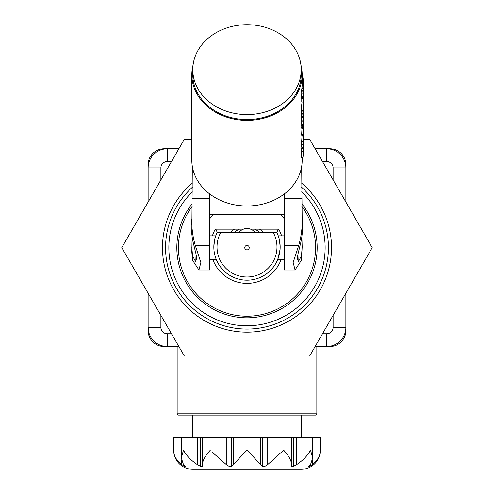 <?xml version="1.0" encoding="UTF-8"?>
<svg xmlns="http://www.w3.org/2000/svg" width="494" height="494" viewBox="0 0 494 494"><rect width="100%" height="100%" fill="white"/><g stroke="black" fill="none" stroke-linecap="round" stroke-linejoin="round"><path stroke-width="0.74" d="M301.686 187.306A81.43 81.43 0 0 1 247 329.072A81.43 81.43 0 0 1 192.314 187.306M301.686 183.2A84.517 84.517 0 0 1 247 332.159A84.517 84.517 0 0 1 192.314 183.2M192.314 191.826A78.138 78.138 0 0 0 247 325.781A78.138 78.138 0 0 0 301.686 191.826M301.778 203.8A70.167 70.167 0 0 1 247 317.809A70.167 70.167 0 0 1 192.222 203.794M301.76 144.106A55.174 45.744 0 0 1 301.667 144.705L301.667 147.212L302.939 147.212L302.939 144.705A55.174 45.744 0 0 0 303.168 143.112L303.168 143.828A55.174 45.744 0 0 0 303.452 139.215L309.608 139.203L372.21 247.642L309.608 356.081L184.392 356.081L121.79 247.642L184.392 139.203L191.826 139.203M277.733 230.723A35.08 35.08 0 0 0 276.807 229.142M217.193 229.142A35.08 35.08 0 0 0 216.267 230.723M215.668 257.887L216.249 259.443L209.684 259.443M196.828 259.443L196.291 259.443L196.291 255.293M250.557 229.142L278.672 229.142L276.745 232.334A33.166 33.166 0 0 1 247 280.172A33.166 33.166 0 0 1 213.834 247.006C214.47 240.17 215.112 236.453 215.767 235.842L209.684 235.842M280.166 247.006A33.166 33.166 0 0 1 247 280.172A33.166 33.166 0 0 1 217.255 232.334L276.745 232.334A33.166 33.166 0 0 1 280.166 247.006C279.53 240.164 278.882 236.447 278.233 235.842L278.307 236.058M284.316 259.443L277.752 259.443L280.079 249.421M297.709 255.293L297.709 259.443L297.172 259.443M284.316 235.842L278.233 235.842M301.865 206.511A68.573 68.573 0 0 1 247 316.216A68.573 68.573 0 0 1 192.135 206.511M217.453 232.334L215.328 229.142L243.443 229.142M276.745 232.334L273.145 232.334A29.98 29.98 0 0 1 247 276.986A29.98 29.98 0 0 1 220.855 232.334M178.871 346.51L167.268 346.51A19.136 19.136 0 0 1 148.132 327.374L148.132 293.269M148.132 202.015L148.132 167.911A19.136 19.136 0 0 1 167.268 148.774L178.871 148.774M315.129 148.774L326.732 148.774A19.136 19.136 0 0 1 345.868 167.911L345.868 202.015M345.868 293.269L345.868 327.374A19.136 19.136 0 0 1 326.732 346.51L315.129 346.51M164.076 346.245L164.076 346.51A15.944 15.944 0 0 1 148.132 330.566A15.944 15.944 0 0 0 164.076 346.51L167.268 346.51A19.136 19.136 0 0 1 148.132 327.374L160.89 327.374A6.379 6.379 0 0 0 167.268 333.753L171.504 333.753M306.589 284.68A70.167 70.167 0 0 0 306.589 210.605M301.501 260.128L302.174 246.926L301.501 255.67L298.222 261.993L297.931 254.256L301.501 239.615L302.174 234.082L302.174 219.219C302.458 227.759 301.297 236.533 298.691 245.53L293.158 262.438L295.048 269.965L301.501 260.128M193.08 64.942A55.174 45.744 0 0 0 191.826 74.643L191.826 160.247A55.174 45.744 0 0 0 247 205.992A55.174 45.744 0 0 0 302.174 160.247L302.174 157.481M302.939 157.481L302.939 151.868A55.174 45.744 0 0 0 303.378 147.972L303.378 148.811A55.174 45.744 180 0 1 303.168 151.115L303.168 154.097A55.174 45.744 0 0 0 303.446 150.201L303.446 147.576A55.174 45.744 0 0 0 303.452 146.854L303.452 150.559A55.174 45.744 180 0 1 303.168 155.172L303.168 155.888A55.174 45.744 180 0 1 302.939 157.481L301.667 157.481L301.667 151.868A55.174 45.744 0 0 0 301.76 151.275M302.007 147.885A55.174 45.744 180 0 1 301.92 148.762M302.939 151.275L302.939 148.762A55.174 45.744 0 0 0 303.168 147.169L303.168 147.885A55.174 45.744 0 0 0 303.452 143.272L303.452 144.347A55.174 45.744 180 0 1 303.168 148.96L303.168 149.682A55.174 45.744 180 0 1 302.939 151.275L301.667 151.275L301.667 148.762A55.174 45.744 0 0 0 301.89 147.212L301.896 147.885A55.174 45.744 0 0 0 301.97 147.212M301.982 144.106A55.174 45.744 180 0 1 301.92 144.705M301.667 144.106L301.667 141.309L302.939 141.309L302.939 144.106L301.667 144.106M302.069 135.325L301.667 141.309M301.636 134.282L301.766 135.344L303.038 135.344L302.908 134.282C303.118 136.14 303.297 135.171 303.452 131.373L303.452 123.932L302.908 134.282L301.636 134.282L302.13 126.254M301.667 125.118L301.667 125.951A55.174 45.744 180 0 0 301.791 125.118L301.711 128.286L302.989 128.286L302.908 127.674C302.995 128.743 303.137 128.236 303.347 126.155L303.316 122.926A55.174 45.744 180 0 0 303.378 122.055L303.378 121.221A55.174 45.744 0 0 1 302.939 125.118L301.667 125.118A55.174 45.744 0 0 0 301.778 124.402M302.056 125.396L301.896 125.822L302.939 125.822M301.995 120.968L301.914 121.771M302.939 124.402L302.939 121.771A55.174 45.744 0 0 0 303.168 120.178L303.168 122.808A55.174 45.744 180 0 1 302.939 124.402L301.667 124.402L301.667 121.771A55.174 45.744 0 0 0 301.809 120.82M301.896 120.968L303.063 120.968M302.075 116.812L301.995 117.591M303.038 115.997L303.452 111.52L303.168 119.227A55.174 45.744 180 0 1 302.939 120.82L301.667 120.82L301.667 117.591A55.174 45.744 0 0 0 301.809 116.64M303.063 116.812L301.896 116.64M301.92 114.009L302.939 114.213M301.723 113.651A55.174 45.744 0 0 1 301.667 114.009L301.667 116.64A55.174 45.744 180 0 0 301.896 115.046L301.896 114.213M301.982 110.545A55.174 45.744 180 0 1 301.92 111.144M302.939 113.651L302.939 111.144A55.174 45.744 0 0 0 303.168 109.551L303.168 110.267A55.174 45.744 0 0 0 303.452 105.654L303.452 106.729A55.174 45.744 180 0 1 303.168 111.341L303.168 112.058A55.174 45.744 180 0 1 302.939 113.651L301.667 113.651L301.667 111.144A55.174 45.744 0 0 0 301.76 110.545M302.939 110.545L302.939 104.932A55.174 45.744 0 0 0 303.433 99.973L303.433 100.813A55.174 45.744 180 0 1 303.168 104.178L303.168 105.611A55.174 45.744 0 0 0 303.452 100.992L303.452 102.067A55.174 45.744 180 0 1 303.168 106.685L303.168 108.118A55.174 45.744 0 0 0 303.433 104.753L303.433 105.586A55.174 45.744 180 0 1 302.939 110.545L301.667 110.545L301.667 104.932A55.174 45.744 0 0 0 302.032 102.017M301.754 98.485L301.76 102.011L303.032 102.017L302.908 100.992C303.125 102.783 303.31 101.727 303.452 97.824M301.791 97.645A55.174 45.744 180 0 1 301.667 98.485L301.667 97.645A55.174 45.744 0 0 0 301.828 96.571M302.007 93.187A55.174 45.744 180 0 1 301.92 94.064M301.92 89.883A55.174 45.744 180 0 1 301.896 90.081L301.896 90.797A55.174 45.744 180 0 1 301.667 92.39L301.667 89.883L302.939 89.883A55.174 45.744 0 0 0 303.168 88.29L303.168 89.006A55.174 45.744 0 0 0 303.452 84.394L303.452 89.649A55.174 45.744 180 0 1 303.168 94.261L303.168 94.978A55.174 45.744 180 0 1 302.939 96.571L301.667 96.571L301.667 94.064A55.174 45.744 0 0 0 301.896 92.471L301.896 93.187A55.174 45.744 0 0 0 302.143 90.081M301.667 89.883A55.174 45.744 0 0 0 301.896 88.29L303.168 88.29M301.976 88.29A55.174 45.744 0 0 0 302.174 84.394L302.174 74.643A55.174 45.744 0 0 0 300.92 64.942M191.826 74.643A55.174 45.744 0 0 0 247 120.388A55.174 45.744 0 0 0 302.174 74.643M209.684 193.944L209.684 269.965L198.952 269.965L192.499 260.128L191.826 252.02L192.104 237.25M191.826 246.926L192.499 255.67L195.778 261.993L196.069 254.249L192.499 239.615L191.826 234.082L192.314 166.33M301.809 110.545L301.877 111.144M301.828 127.674L301.828 126.804A55.174 45.744 0 0 0 301.717 126.05M301.643 127.248L301.698 127.674M301.871 144.705A55.174 45.744 0 0 0 301.828 144.359L301.828 144.106M301.686 166.33L302.174 219.219M301.896 237.256L302.174 246.926M301.667 104.932L302.939 104.932M303.452 100.992A55.174 45.744 0 0 0 303.421 99.516M301.667 111.144L302.939 111.144M303.452 105.654A55.174 45.744 0 0 0 303.409 103.864M303.452 115.627L303.446 114.948M302.939 120.82L302.939 117.591A55.174 45.744 0 0 0 303.168 115.997M301.667 117.591L302.939 117.591M303.452 111.52L303.446 110.847M303.168 112.416L303.168 115.046A55.174 45.744 180 0 1 302.939 116.64L302.939 114.009A55.174 45.744 0 0 0 303.168 112.416L303.125 112.416M301.896 115.046L302.939 115.046M301.667 116.64L302.939 116.64M301.667 114.009L302.939 114.009M303.452 109.384L303.421 108.174M301.667 121.771L302.939 121.771M303.452 113.534L303.446 113.089M303.433 132.67L303.452 137.184A55.174 45.744 180 0 1 303.168 141.797L303.168 142.513A55.174 45.744 180 0 1 302.939 144.106M303.069 135.325L302.939 141.309M303.446 133.578L303.347 135.325M303.452 143.272A55.174 45.744 0 0 0 303.421 141.778M301.896 147.885L303.075 147.885M303.44 138.197A55.174 45.744 0 0 1 303.452 139.215L303.452 140.29A55.174 45.744 180 0 1 303.168 144.903L303.168 145.619A55.174 45.744 180 0 1 302.939 147.212M301.667 144.705L302.939 144.705M301.667 148.762L302.939 148.762M209.684 214.655L284.316 214.655M284.316 218.842L281.191 214.655M212.809 214.655L209.684 218.842M198.952 269.965L200.848 262.468L195.309 245.53C192.709 236.558 191.549 227.79 191.826 219.219M295.048 269.965L284.316 269.965L284.316 193.944M301.667 151.868L302.939 151.868M303.452 146.854A55.174 45.744 0 0 0 303.44 145.983L303.415 145.983M303.44 123.932L303.446 123.543M301.636 127.674L302.908 127.674L303.069 125.118A55.174 45.744 180 0 1 302.939 125.951L302.939 125.118M303.174 125.396L303.168 125.822M303.44 117.825L303.452 119.363M303.384 94.545L303.402 93.397A55.174 45.744 0 0 1 302.939 97.645L301.667 97.645M301.636 100.992L302.908 100.992L303.118 97.269A55.174 45.744 180 0 1 302.939 98.485L302.939 97.645M301.667 98.485L302.939 98.485M302.939 96.571L302.939 94.064A55.174 45.744 0 0 0 303.168 92.471L303.168 93.187A55.174 45.744 0 0 0 303.44 89.47L303.44 86.364A55.174 45.744 180 0 1 303.168 90.081L303.168 90.797A55.174 45.744 180 0 1 302.939 92.39L302.939 89.883M301.667 94.064L302.939 94.064M301.896 93.187L303.075 93.187M301.896 90.081L302.939 90.081M303.452 84.394A55.174 45.744 0 0 0 303.106 79.268L303.106 78.552A55.174 45.744 0 0 0 302.853 76.959L302.853 79.268M302.174 79.268L303.106 79.268M302.174 76.959L302.853 76.959M303.304 93.02L303.322 93.397M303.273 96.701L303.452 98.121M303.23 99.782L303.168 99.152M301.217 69.648A54.217 44.948 180 0 1 247 114.596A54.217 44.948 180 0 1 192.784 69.648L192.784 74.606A54.217 44.948 180 0 0 247 119.554A54.217 44.948 180 0 0 301.217 74.606L301.217 69.648A54.217 44.948 180 0 0 247 24.7A54.217 44.948 180 0 0 192.784 69.648M234.236 232.334A19.933 19.933 0 0 1 239.571 229.142M254.429 229.142A19.933 19.933 0 0 1 259.764 232.334M230.747 232.334A22.323 22.323 0 0 1 234.502 229.142A22.323 22.323 0 0 0 230.747 232.334M259.498 229.142A22.323 22.323 0 0 1 263.253 232.334A22.323 22.323 0 0 0 259.498 229.142M177.155 413.805L316.845 413.805A1.278 1.278 0 0 1 315.573 415.084L178.427 415.084A1.278 1.278 0 0 1 177.155 413.805L177.155 346.51M316.845 413.805L316.845 346.51M192.784 437.406L192.784 415.084M301.217 437.406L301.217 415.084M285.359 452.121L283.68 450.164C288.576 455.456 291.238 460.254 291.651 464.564L291.651 466.293L293.566 466.293L296.715 464.564C303.1 460.291 307.7 455.487 310.528 450.164L312.665 458.031L310.528 464.564L308.948 466.293L309.652 466.293L312.381 464.564C317.71 460.291 320.371 455.487 320.353 450.164A19.136 19.136 0 0 1 301.217 469.3L192.784 469.3A19.136 19.136 0 0 1 173.647 450.164C173.61 455.456 176.272 460.254 181.619 464.564L185.306 466.608L183.472 464.564L181.335 458.031L183.472 450.164C186.263 455.456 190.869 460.254 197.285 464.564L200.434 466.293L202.349 466.293L202.349 437.406L173.647 437.406L173.764 452.047M211.914 451.893L226.271 464.564L229 466.293L231.612 466.293L247 450.164L262.388 466.293L265 466.293L267.729 464.564L283.68 450.164M320.353 450.164L320.353 437.406L202.349 437.406M312.665 458.031L312.665 437.406M202.349 466.293L202.349 464.564C202.744 460.291 205.405 455.487 210.321 450.164M291.651 466.293L291.651 437.406M308.948 466.293L308.694 466.608M333.11 327.374L345.868 327.374L345.868 330.566A15.944 15.944 0 0 1 329.924 346.51A15.944 15.944 0 0 0 345.868 330.566A15.944 15.944 0 0 1 329.924 346.51L326.732 346.51L326.732 333.753A6.379 6.379 0 0 0 333.11 327.374L333.11 315.363M148.398 330.566L148.132 327.374A19.136 19.136 0 0 0 167.268 346.51L167.268 333.753M148.132 167.911L148.132 164.718A15.944 15.944 0 0 1 164.076 148.774L167.268 148.774A19.136 19.136 0 0 0 148.132 167.911L160.89 167.911L160.89 179.921M326.732 148.774L329.924 148.774A15.944 15.944 0 0 1 345.868 164.718L345.868 167.911A19.136 19.136 0 0 0 326.732 148.774L326.732 161.532L322.496 161.532M249.235 247.642A2.235 2.235 0 0 0 247 245.407A2.235 2.235 0 0 0 244.765 247.642A2.235 2.235 0 0 0 247 249.878A2.235 2.235 0 0 0 249.235 247.642M281.166 259.443A36.358 36.358 0 0 1 212.834 259.443M278.672 229.142A36.358 36.358 0 0 1 281.605 235.842M212.395 235.842A36.358 36.358 0 0 1 215.328 229.142M345.868 327.374A19.136 19.136 0 0 1 326.732 346.51M160.89 315.363L160.89 327.374M171.504 161.532L167.268 161.532A6.379 6.379 0 0 0 160.89 167.911M322.496 333.753L326.732 333.753M333.11 179.921L333.11 167.911A6.379 6.379 0 0 0 326.732 161.532M333.11 167.911L345.868 167.911M167.268 161.532L167.268 148.774M209.684 245.53L195.309 245.53M209.684 198.397L192.314 198.397M301.686 198.397L284.316 198.397M298.691 245.53L284.316 245.53M312.381 464.564L312.381 460.606M296.715 464.564L296.715 437.406M184.348 466.293L184.348 465.601M181.619 464.564L181.619 460.599M197.285 464.564L197.285 437.406M200.434 466.293L200.434 437.406M226.271 464.564L226.271 437.406M229 466.293L229 437.406M231.612 466.293L231.612 437.406M233.193 464.564L233.193 437.406M260.807 464.564L260.807 437.406M262.388 466.293L262.388 437.406M265 466.293L265 437.406M267.729 464.564L267.729 437.406M293.566 466.293L293.566 437.406M309.652 466.293L309.652 465.601M148.398 164.718L148.132 164.718A15.944 15.944 0 0 1 164.076 148.774L164.076 149.04M329.924 149.04L329.924 148.774A15.944 15.944 0 0 1 345.868 164.718L345.602 164.718M254.972 232.334A10.22 10.22 0 0 0 239.028 232.334M303.205 126.254L301.927 126.254M181.335 458.031L181.335 437.406"/></g></svg>
